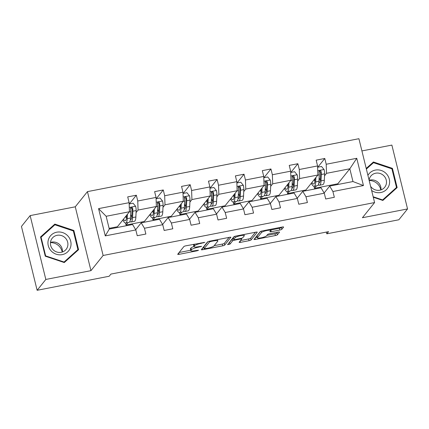 <?xml version="1.0" encoding="UTF-8"?>
<svg xmlns="http://www.w3.org/2000/svg" width="429" height="429" viewBox="0 0 429 429"><rect width="100%" height="100%" fill="white"/><g stroke="black" fill="none" stroke-linecap="round" stroke-linejoin="round"><path stroke-width="0.64" d="M204.858 242.364L185.913 245.806A1.775 0.343 166.2 0 0 183.88 246.562L177.735 254.225A1.775 0.343 166.2 0 0 177.703 254.317A1.775 0.343 166.2 0 0 179.086 254.322L197.088 250.809L198.53 250.214L195.233 250.67A5.69 1.094 166.2 0 1 190.803 250.665A5.69 1.094 166.2 0 1 190.905 250.364L191.42 249.726A5.69 1.094 166.2 0 1 197.93 247.308L201.684 246.321L198.407 246.713A5.69 1.094 166.2 0 1 193.978 246.707A5.69 1.094 166.2 0 1 194.08 246.407L194.594 245.769A5.69 1.094 166.2 0 1 201.104 243.35L204.858 242.364M279.81 230.035A1.775 0.343 166.2 0 0 281.842 229.279L283.569 227.129A1.775 0.343 166.2 0 0 283.601 227.038A1.775 0.343 166.2 0 0 282.218 227.032L262.226 230.931A1.775 0.343 166.2 0 0 260.194 231.687L254.048 239.344A1.775 0.343 166.2 0 0 254.016 239.441A1.775 0.343 166.2 0 0 255.4 239.441L275.391 235.548A1.775 0.343 166.2 0 0 277.424 234.792L279.504 232.191A1.775 0.343 166.2 0 0 279.536 232.1A1.775 0.343 166.2 0 0 278.153 232.1L269.6 233.767A1.775 0.343 166.2 0 0 267.562 234.524L266.532 235.811A4.757 0.917 166.2 0 1 261.652 237.714A4.757 0.917 166.2 0 1 257.384 237.827A4.757 0.917 166.2 0 1 257.47 237.575L261.513 232.534A4.757 0.917 166.2 0 1 266.393 230.63A4.757 0.917 166.2 0 1 270.661 230.518A4.757 0.917 166.2 0 1 270.576 230.764L269.9 231.606A1.775 0.343 166.2 0 0 269.868 231.698A1.775 0.343 166.2 0 0 271.257 231.703L279.81 230.035L279.386 228.308A1.775 0.343 166.2 0 0 281.419 227.552L281.767 227.123M362.419 217.734L407.55 208.934L398.857 219.771L326.807 233.821L328.544 231.649L110.923 274.077L109.186 276.244L37.13 290.294L45.828 279.451L90.953 270.656L103.126 255.48L374.592 202.558L362.419 217.734M230.888 237.398A1.775 0.343 166.2 0 0 230.92 237.307A1.775 0.343 166.2 0 0 229.531 237.307L209.545 241.2A1.775 0.343 166.2 0 0 207.507 241.956L201.367 249.619A1.775 0.343 166.2 0 0 201.335 249.71A1.775 0.343 166.2 0 0 202.719 249.71L222.705 245.817A1.775 0.343 166.2 0 0 224.742 245.061L230.845 237.237M235.886 236.068L255.877 232.169A1.775 0.343 166.2 0 1 257.261 232.169A1.775 0.343 166.2 0 1 257.228 232.266L251.083 239.924A1.775 0.343 166.2 0 1 249.045 240.68L240.492 242.347A1.775 0.343 166.2 0 1 239.109 242.347A1.775 0.343 166.2 0 1 239.141 242.251L241.634 239.146A1.775 0.343 166.2 0 0 241.666 239.055A1.775 0.343 166.2 0 0 240.278 239.05L234.604 240.16A1.775 0.343 166.2 0 0 232.572 240.916L229.976 244.149L227.579 244.675L233.848 236.824A1.775 0.343 166.2 0 1 235.886 236.068M407.55 208.934L391.87 145.088L361.91 150.928M90.953 270.656L75.273 206.805L30.143 215.605L45.828 279.451M30.143 215.605L21.45 226.442L37.13 290.294M324.147 192.975L329.67 186.089L352.965 181.547L363.454 185.559L332.909 191.516L334.33 197.297L325.702 198.981L324.281 193.2L305.984 196.766L307.405 202.547L298.777 204.225L297.356 198.445L279.065 202.011L280.486 207.792L271.857 209.475L270.436 203.695L252.139 207.261L253.56 213.041L244.932 214.725L243.511 208.944L225.22 212.511L226.641 218.291L218.012 219.97L216.591 214.189L198.3 217.755L199.716 223.536L191.087 225.22L189.666 219.439L171.375 223.005L172.796 228.786L164.168 230.47L162.747 224.689L144.455 228.255L145.871 234.036L137.242 235.719L135.827 229.939L105.277 235.891L98.579 208.628L129.129 202.67L127.708 196.89L136.336 195.211L137.757 200.992L156.049 197.426L154.628 191.645L163.261 189.961L164.677 195.742L182.974 192.176L181.553 186.395L190.181 184.711L191.602 190.492L209.894 186.926L208.473 181.145L217.101 179.461L218.522 185.242L236.819 181.676L235.398 175.895L244.026 174.217L245.447 179.998L263.738 176.432L262.317 170.651L270.946 168.967L272.367 174.748L290.658 171.182L289.243 165.401L297.871 163.717L299.292 169.498L317.583 165.932L316.162 160.151L324.791 158.473L326.212 164.253L356.756 158.296L363.454 185.559M329.67 186.089L332.909 191.516M103.126 255.48L87.446 191.629L358.912 138.706L374.592 202.558M297.597 181.076L299.608 178.566L317.905 175L305.872 190.004L287.575 193.57L287.081 191.559M289.564 191.093L287.575 193.57M317.905 175L317.583 165.932M299.608 178.566L299.292 169.498M297.222 198.219L302.745 191.339L321.037 187.773L324.281 193.2M302.745 191.339L305.984 196.766M270.672 186.325L272.688 183.816L290.98 180.25L278.947 195.254L260.655 198.82L260.162 196.809M262.639 196.343L260.655 198.82M290.98 180.25L290.658 171.182M272.688 183.816L272.367 174.748M270.302 203.469L275.826 196.584L294.117 193.018L297.356 198.445M275.826 196.584L279.065 202.011M243.752 191.575L245.763 189.066L264.06 185.5L252.027 200.499L233.735 204.065L233.237 202.054M235.719 201.592L233.735 204.065M264.06 185.5L263.738 176.432M245.763 189.066L245.447 179.998M243.377 208.719L248.9 201.834L267.192 198.268L270.436 203.695M248.9 201.834L252.139 207.261M216.827 196.825L218.844 194.316L237.135 190.749L225.102 205.748L206.81 209.314L206.317 207.304M208.794 206.837L206.81 209.314M237.135 190.749L236.819 181.676M218.844 194.316L218.522 185.242M216.457 213.969L221.981 207.084L240.272 203.518L243.511 208.944M221.981 207.084L225.22 212.511M189.908 202.07L191.919 199.56L210.215 195.994L198.182 210.998L179.89 214.564L179.397 212.553M181.875 212.087L179.89 214.564M210.215 195.994L209.894 186.926M191.919 199.56L191.602 190.492M189.538 219.214L195.056 212.334L213.352 208.767L216.591 214.189M195.056 212.334L198.3 217.755M162.988 207.32L164.999 204.81L183.29 201.244L171.257 216.248L152.965 219.814L152.472 217.803M154.949 217.337L152.965 219.814M183.29 201.244L182.974 192.176M164.999 204.81L164.677 195.742M162.612 224.464L168.136 217.578L186.427 214.012L189.666 219.439M168.136 217.578L171.375 223.005M136.063 212.569L138.074 210.06L156.371 206.494L144.337 221.493L126.046 225.059L125.552 223.048M128.03 222.587L126.046 225.059M156.371 206.494L156.049 197.426M138.074 210.06L137.757 200.992M135.693 229.713L141.211 222.828L159.508 219.262L162.747 224.689M141.211 222.828L144.455 228.255M98.579 208.628L106.151 216.28L129.445 211.738L117.417 226.743L109.116 228.362M129.445 211.738L129.129 202.67M75.273 206.805L87.446 191.629M326.378 232.073L326.807 233.821M352.965 181.547L349.828 168.779L326.533 173.321L324.517 175.831M337.966 184.47L337.8 183.778L349.828 168.779L356.756 158.296M106.151 216.28L109.288 229.054L132.582 224.512L135.827 229.939M316.484 185.843L314.5 188.32L314.007 186.309M337.8 183.778L314.5 188.32M109.288 229.054L105.277 235.891M326.533 173.321L326.212 164.253M129.338 203.936L136.336 195.211M156.258 198.686L163.261 189.961M183.183 193.436L190.181 184.711M210.103 188.192L217.101 179.461M237.028 182.942L244.026 174.217M263.948 177.692L270.946 168.967M290.873 172.442L297.871 163.717M317.792 167.197L324.791 158.473M73.847 230.464L54.837 224.094L40.54 236.953L45.265 256.183L64.28 262.548L78.571 249.689L73.847 230.464L73.364 231.065M373.284 197.238L382.861 200.445L397.152 187.58L392.428 168.356L373.412 161.985L366.216 168.463M193.978 246.707L193.554 244.98A5.69 1.094 166.2 0 1 193.656 244.68L194.021 244.23M193.935 246.525A5.69 1.094 166.2 0 0 190.996 248L191.42 249.726M190.803 250.665L190.379 248.938A5.69 1.094 166.2 0 1 190.481 248.638L190.996 248M179.113 252.504L190.701 250.246M214.178 245.672L222.281 244.09A1.775 0.343 166.2 0 0 224.319 243.334L229.086 237.393M202.745 247.898L203.829 247.689M210.929 241.436L209.508 241.961L204.113 248.686L207.513 248.273A5.69 1.094 166.2 0 0 214.028 245.855L217.712 241.259A5.69 1.094 166.2 0 0 217.819 240.959A5.69 1.094 166.2 0 0 213.385 240.953L210.929 241.436L210.811 240.953M203.716 247.077L207.909 241.699M255.427 232.255L250.659 238.197L251.083 239.924M240.519 240.535L248.622 238.953A1.775 0.343 166.2 0 0 250.659 238.197M233.462 238.604A1.775 0.343 166.2 0 0 232.148 239.189L229.553 242.423L229.976 244.149M229.183 242.642L229.553 242.423M244.219 235.923A4.757 0.917 166.2 0 0 244.305 235.671A4.757 0.917 166.2 0 0 240.036 235.784A4.757 0.917 166.2 0 0 235.156 237.687L233.73 239.468A1.775 0.343 166.2 0 0 233.698 239.559A1.775 0.343 166.2 0 0 235.081 239.559L240.76 238.454A1.775 0.343 166.2 0 0 242.793 237.698L244.219 235.923M233.698 239.559L233.274 237.832A1.775 0.343 166.2 0 1 233.306 237.741L234.25 236.561M270.543 230.024A1.775 0.343 166.2 0 0 270.833 229.976L279.386 228.308M257.384 237.827L256.96 236.1A4.757 0.917 166.2 0 1 257.046 235.848L260.591 231.429M266.859 235.398L274.968 233.821A1.775 0.343 166.2 0 0 277 233.065L277.702 232.186M255.427 237.628L257.244 237.275M53.571 225.981L40.642 237.371M77.011 251.094L76.936 250.793M53.373 225.917L54.837 224.094M395.592 188.991L395.517 188.69M372.152 163.873L366.318 168.876M371.954 163.808L373.412 161.985M391.945 168.962L392.428 168.356M126.609 215.278L126.528 217.09A11.497 2.751 79 0 1 125.268 220.726A11.497 2.751 79 0 1 123.455 219.208M127.434 214.248L127.236 218.656A13.851 3.314 79 0 1 125.718 223.037A13.851 3.314 79 0 1 122.86 219.959M129.172 203.968L133.076 203.207L135.65 206.322A4.799 1.148 79 0 1 136.154 210.575L135.87 216.972A13.851 3.314 79 0 1 134.347 221.353L131.07 221.991A13.851 3.314 -101 0 0 132.588 217.616L132.872 211.218A4.799 1.148 -101 0 0 132.647 208.306L132.293 207.668L131.29 207.454L130.738 207.872L130.577 208.714A4.799 1.148 79 0 1 130.802 211.62L130.518 218.018A13.851 3.314 79 0 1 128.995 222.394L125.718 223.037M131.805 217.036A11.497 2.751 79 0 1 130.673 214.462M125.686 216.431A11.497 2.751 -101 0 0 126.453 218.082M129.896 221.487A13.851 3.314 -101 0 0 131.07 221.991M130.62 208.119L132.148 208.934A2.445 0.585 79 0 1 132.164 209.652L131.88 216.05A11.497 2.751 79 0 1 130.62 219.68A11.497 2.751 79 0 1 130.368 219.686M153.534 210.028L153.453 211.84A11.497 2.751 79 0 1 152.188 215.476A11.497 2.751 79 0 1 150.381 213.964M154.354 209.003L154.161 213.406A13.851 3.314 79 0 1 152.638 217.787A13.851 3.314 79 0 1 149.78 214.709M156.097 198.718L160.001 197.957L162.57 201.072A4.799 1.148 79 0 1 163.074 205.33L162.789 211.728A13.851 3.314 79 0 1 161.272 216.103L157.99 216.742A13.851 3.314 -101 0 0 159.513 212.366L159.797 205.968A4.799 1.148 -101 0 0 159.567 203.062L159.213 202.418L158.21 202.204L157.657 202.622L157.497 203.464A4.799 1.148 79 0 1 157.722 206.37L157.438 212.768A13.851 3.314 79 0 1 155.92 217.149L152.638 217.787M158.725 211.792A11.497 2.751 79 0 1 157.599 209.213M152.606 211.186A11.497 2.751 -101 0 0 153.378 212.832M156.816 216.237A13.851 3.314 -101 0 0 157.99 216.742M157.54 202.869L159.068 203.684A2.445 0.585 79 0 1 159.084 204.402L158.8 210.8A11.497 2.751 79 0 1 157.54 214.436A11.497 2.751 79 0 1 157.287 214.436M180.453 204.783L180.373 206.596A11.497 2.751 79 0 1 179.113 210.226A11.497 2.751 79 0 1 177.3 208.714M181.279 203.754L181.081 208.162A13.851 3.314 79 0 1 179.563 212.537A13.851 3.314 79 0 1 176.7 209.459M183.017 193.468L186.921 192.712L189.495 195.822A4.799 1.148 79 0 1 189.999 200.08L189.709 206.478A13.851 3.314 79 0 1 188.192 210.853L184.915 211.497A13.851 3.314 -101 0 0 186.433 207.116L186.717 200.718A4.799 1.148 -101 0 0 186.492 197.812L186.138 197.168L185.135 196.954L184.583 197.372L184.422 198.214A4.799 1.148 79 0 1 184.647 201.121L184.363 207.518A13.851 3.314 79 0 1 182.84 211.899L179.563 212.537M185.65 206.542A11.497 2.751 79 0 1 184.518 203.968M179.531 205.936A11.497 2.751 -101 0 0 180.298 207.588M183.741 210.988A13.851 3.314 -101 0 0 184.915 211.497M184.465 197.619L185.988 198.434A2.445 0.585 79 0 1 186.009 199.153L185.725 205.55A11.497 2.751 79 0 1 184.465 209.186A11.497 2.751 79 0 1 184.213 209.186M48.397 239.693A11.771 11.202 38.7 0 0 56.263 254.215A11.771 11.202 38.7 0 0 70.581 247.125A11.771 11.202 38.7 0 0 62.709 232.604A11.771 11.202 38.7 0 0 48.397 239.693M50.772 240.991A8.912 8.483 38.7 0 0 55.228 251.33A8.912 8.483 38.7 0 0 66.12 249.378A8.912 8.483 38.7 0 0 67.567 246.616A8.912 8.483 38.7 0 0 63.111 236.277A8.912 8.483 38.7 0 0 52.22 238.229A8.912 8.483 38.7 0 0 50.772 240.991M77.912 249.576L64.066 262.039L45.64 255.872L41.066 237.237L54.912 224.78L73.338 230.947L77.912 249.576L76.523 251.314L64.098 262.489M63.787 262.387L64.066 262.039M45.361 256.215L45.64 255.872M40.717 237.671L41.066 237.237M50.461 242.616A11.315 10.773 -141.3 0 1 62.221 252.048M62.382 251.995A8.912 8.483 38.7 0 0 50.477 242.444M371.621 190.465A11.771 11.202 38.7 0 0 389.157 185.017A11.771 11.202 38.7 0 0 382.459 170.957A11.771 11.202 38.7 0 0 367.916 175.375M370.613 186.347A8.912 8.483 38.7 0 0 384.7 187.275A8.912 8.483 38.7 0 0 386.148 184.508A8.912 8.483 38.7 0 0 381.692 174.169A8.912 8.483 38.7 0 0 370.801 176.121A8.912 8.483 38.7 0 0 369.353 178.888A8.912 8.483 38.7 0 0 369.085 180.126M366.371 169.08L373.493 162.671L391.913 168.844L396.493 187.473L395.098 189.205L382.679 200.381M396.493 187.473L382.641 199.93L373.166 196.761M382.368 200.279L382.641 199.93M369.176 180.507A11.315 10.773 -141.3 0 1 380.802 189.94M380.963 189.886A8.912 8.483 38.7 0 0 369.128 180.314M207.379 199.533L207.298 201.346A11.497 2.751 79 0 1 206.033 204.982A11.497 2.751 79 0 1 204.22 203.464M208.199 198.504L208.006 202.912A13.851 3.314 79 0 1 206.483 207.287A13.851 3.314 79 0 1 203.625 204.209M209.942 188.224L213.84 187.462L216.414 190.578A4.799 1.148 79 0 1 216.918 194.83L216.634 201.228A13.851 3.314 79 0 1 215.111 205.609L211.835 206.247A13.851 3.314 -101 0 0 213.352 201.866L213.642 195.468A4.799 1.148 -101 0 0 213.411 192.562L213.057 191.924L212.055 191.704L211.502 192.128L211.341 192.964A4.799 1.148 79 0 1 211.567 195.876L211.282 202.273A13.851 3.314 79 0 1 209.765 206.649L206.483 207.287M212.569 201.292A11.497 2.751 79 0 1 211.443 198.718M206.451 200.686A11.497 2.751 -101 0 0 207.223 202.338M210.66 205.738A13.851 3.314 -101 0 0 211.835 206.247M211.384 192.369L212.913 193.189A2.445 0.585 79 0 1 212.929 193.903L212.645 200.3A11.497 2.751 79 0 1 211.384 203.936A11.497 2.751 79 0 1 211.132 203.936M234.298 194.283L234.218 196.096A11.497 2.751 79 0 1 232.958 199.732A11.497 2.751 79 0 1 231.145 198.214M235.124 193.254L234.926 197.662A13.851 3.314 79 0 1 233.408 202.043A13.851 3.314 79 0 1 230.545 198.965M236.862 182.974L240.766 182.212L243.34 185.328A4.799 1.148 79 0 1 243.838 189.586L243.554 195.978A13.851 3.314 79 0 1 242.036 200.359L238.755 200.997A13.851 3.314 -101 0 0 240.278 196.621L240.562 190.224A4.799 1.148 -101 0 0 240.337 187.312L239.983 186.674L238.98 186.459L238.427 186.878L238.261 187.72A4.799 1.148 79 0 1 238.492 190.626L238.208 197.024A13.851 3.314 79 0 1 236.685 201.399L233.408 202.043M239.495 196.048A11.497 2.751 79 0 1 238.363 193.468M233.371 195.436A11.497 2.751 -101 0 0 234.143 197.088M237.586 200.493A13.851 3.314 -101 0 0 238.755 200.997M238.309 187.124L239.832 187.94A2.445 0.585 79 0 1 239.854 188.658L239.57 195.056A11.497 2.751 79 0 1 238.304 198.686A11.497 2.751 79 0 1 238.057 198.691M261.223 189.033L261.143 190.846A11.497 2.751 79 0 1 259.877 194.482A11.497 2.751 79 0 1 258.065 192.97M262.044 188.009L261.851 192.412A13.851 3.314 79 0 1 260.328 196.793A13.851 3.314 79 0 1 257.47 193.715M263.787 177.724L267.685 176.963L270.259 180.078A4.799 1.148 79 0 1 270.763 184.336L270.479 190.733A13.851 3.314 79 0 1 268.956 195.109L265.68 195.747A13.851 3.314 -101 0 0 267.197 191.372L267.481 184.974A4.799 1.148 -101 0 0 267.256 182.068L266.902 181.424L265.9 181.21L265.347 181.628L265.186 182.47A4.799 1.148 79 0 1 265.412 185.376L265.127 191.774A13.851 3.314 79 0 1 263.61 196.155L260.328 196.793M266.414 190.798A11.497 2.751 79 0 1 265.288 188.218M260.296 190.192A11.497 2.751 -101 0 0 261.068 191.838M264.505 195.243A13.851 3.314 -101 0 0 265.68 195.747M265.229 181.875L266.758 182.69A2.445 0.585 79 0 1 266.774 183.408L266.489 189.806A11.497 2.751 79 0 1 265.229 193.441A11.497 2.751 79 0 1 264.977 193.441M288.143 183.789L288.063 185.601A11.497 2.751 79 0 1 286.803 189.232A11.497 2.751 79 0 1 284.99 187.72M288.969 182.759L288.771 187.167A13.851 3.314 79 0 1 287.253 191.543A13.851 3.314 79 0 1 284.389 188.465M290.706 172.474L294.61 171.718L297.184 174.828A4.799 1.148 79 0 1 297.683 179.086L297.399 185.484A13.851 3.314 79 0 1 295.881 189.859L292.599 190.503A13.851 3.314 -101 0 0 294.122 186.122L294.407 179.724A4.799 1.148 -101 0 0 294.181 176.818L293.827 176.18L292.819 175.96L292.272 176.378L292.106 177.22A4.799 1.148 79 0 1 292.337 180.132L292.052 186.529A13.851 3.314 79 0 1 290.53 190.905L287.253 191.543M293.339 185.548A11.497 2.751 79 0 1 292.208 182.974M287.216 184.942A11.497 2.751 -101 0 0 287.988 186.594M291.43 189.993A13.851 3.314 -101 0 0 292.599 190.503M292.154 176.625L293.677 177.44A2.445 0.585 79 0 1 293.699 178.158L293.415 184.556A11.497 2.751 79 0 1 292.149 188.192A11.497 2.751 79 0 1 291.902 188.192M315.063 178.539L314.983 180.352A11.497 2.751 79 0 1 313.722 183.987A11.497 2.751 79 0 1 311.91 182.47M315.889 177.509L315.696 181.917A13.851 3.314 79 0 1 314.173 186.293A13.851 3.314 79 0 1 311.315 183.215M317.626 167.23L321.53 166.468L324.104 169.584A4.799 1.148 79 0 1 324.608 173.836L324.324 180.234A13.851 3.314 79 0 1 322.801 184.615L319.525 185.253A13.851 3.314 -101 0 0 321.042 180.872L321.326 174.48A4.799 1.148 -101 0 0 321.101 171.568L320.747 170.93L319.744 170.71L319.192 171.133L319.031 171.975A4.799 1.148 79 0 1 319.256 174.882L318.972 181.279A13.851 3.314 79 0 1 317.455 185.655L314.173 186.293M320.259 180.298A11.497 2.751 79 0 1 319.133 177.724M314.141 179.692A11.497 2.751 -101 0 0 314.907 181.344M318.35 184.743A13.851 3.314 -101 0 0 319.525 185.253M319.074 171.375L320.602 172.195A2.445 0.585 79 0 1 320.619 172.908L320.334 179.306A11.497 2.751 79 0 1 319.074 182.942A11.497 2.751 79 0 1 318.822 182.942M200.987 242.868L201.104 243.35M194.203 244.192L194.594 245.769M193.656 244.68L194.08 246.407M200.145 246.375L200.257 246.852M197.812 246.82L197.93 247.308M190.481 248.638L190.905 250.364M196.97 250.332L197.088 250.809M178.754 252.954L179.086 254.322M203.314 242.417L203.432 242.894M224.319 243.334L224.742 245.061M222.281 244.09L222.705 245.817M202.381 248.348L202.719 249.71M209.331 241.248L209.508 241.961M203.689 246.959L204.113 248.686M213.267 240.476L213.385 240.953M248.622 238.953L249.045 240.68M240.16 240.985L240.492 242.347M240.16 238.572L240.278 239.05M234.481 239.655L234.604 240.16M232.148 239.189L232.572 240.916M234.824 236.341L235.156 237.687M233.306 237.741L233.73 239.468M270.833 229.976L271.257 231.703M261.186 231.199L261.513 232.534M257.046 235.848L257.47 237.575M277 233.065L277.424 234.792M274.968 233.821L275.391 235.548M255.067 238.079L255.4 239.441M281.419 227.552L281.842 229.279M135.585 206.242L129.295 207.47M130.518 218.018L127.236 218.656M135.87 216.972L132.588 217.616M130.802 211.62L129.311 211.91M136.154 210.575L132.872 211.218M132.148 208.934L132.647 208.306M162.505 200.997L156.22 202.22M157.438 212.768L154.161 213.406M162.789 211.728L159.513 212.366M157.722 206.37L156.231 206.66M163.074 205.33L159.797 205.968M159.068 203.684L159.567 203.062M189.43 195.747L183.14 196.97M184.363 207.518L181.081 208.162M189.709 206.478L186.433 207.116M184.647 201.121L183.156 201.416M189.999 200.08L186.717 200.718M185.988 198.434L186.492 197.812M216.35 190.497L210.065 191.725M211.282 202.273L208.006 202.912M216.634 201.228L213.352 201.866M211.567 195.876L210.076 196.166M216.918 194.83L213.642 195.468M212.913 193.189L213.411 192.562M243.275 185.248L236.985 186.476M238.208 197.024L234.926 197.662M243.554 195.978L240.278 196.621M238.492 190.626L237.001 190.916M243.838 189.586L240.562 190.224M239.832 187.94L240.337 187.312M270.195 180.003L263.91 181.226M265.127 191.774L261.851 192.412M270.479 190.733L267.197 191.372M265.412 185.376L263.921 185.666M270.763 184.336L267.481 184.974M266.758 182.69L267.256 182.068M297.12 174.753L290.83 175.981M292.052 186.529L288.771 187.167M297.399 185.484L294.122 186.122M292.337 180.132L290.846 180.421M297.683 179.086L294.407 179.724M293.677 177.44L294.181 176.818M324.04 169.503L317.75 170.731M318.972 181.279L315.696 181.917M324.324 180.234L321.042 180.872M319.256 174.882L317.766 175.171M324.608 173.836L321.326 174.48M320.602 172.195L321.101 171.568M203.668 247.029L204.091 248.75M217.498 239.65L217.819 240.959M241.473 238.283L241.666 239.055M244.01 234.481L244.305 235.671M270.372 229.343L270.661 230.518"/></g></svg>
